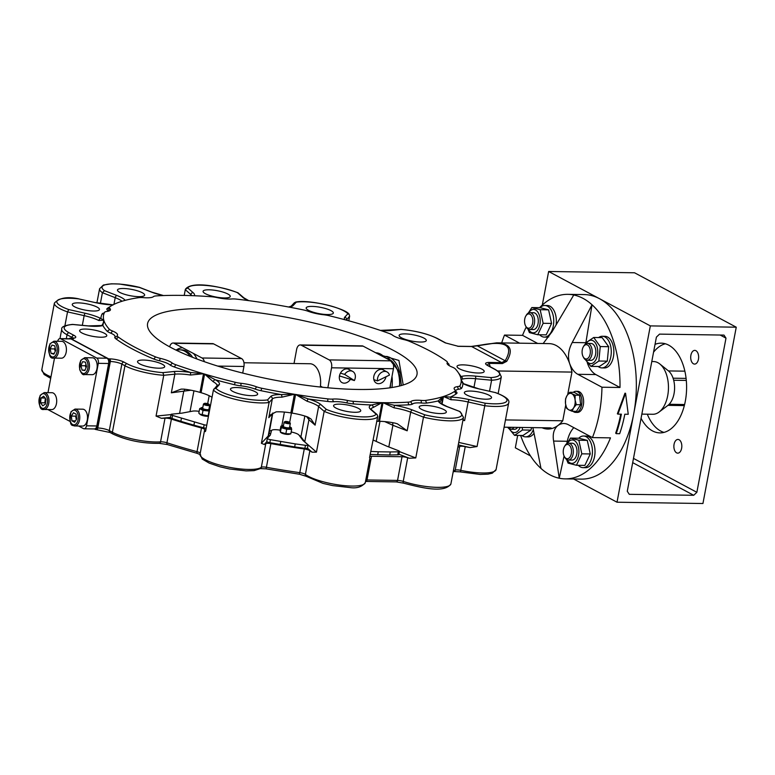 <?xml version="1.0" encoding="UTF-8"?>
<svg xmlns="http://www.w3.org/2000/svg" width="775" height="775" viewBox="0 0 775 775"><rect width="100%" height="100%" fill="white"/><g stroke="black" fill="none" stroke-linecap="round" stroke-linejoin="round"><path stroke-width="1.16" d="M641.855 414.112L652.773 414.276A26.36 15.287 -89.1 0 0 659.089 412.038L667.847 405.441A18.978 11.005 -89.1 0 0 667.963 405.354L684.344 405.606M668.476 370.925L684.858 371.167M686.088 378.403L673.087 378.2A18.978 11.005 -89.1 0 0 668.37 370.838L659.816 363.979A26.36 15.287 -89.1 0 0 653.567 361.557L651.785 361.528M684.606 404.521L669.145 404.288A18.978 11.005 -89.1 0 0 673.688 380.234A18.978 11.005 -89.1 0 0 673.087 378.2M673.688 380.234L686.301 380.428M667.963 405.354A18.978 11.005 -89.1 0 0 669.145 404.288M659.089 412.038A26.36 15.287 -89.1 0 0 668.457 388.139A26.36 15.287 -89.1 0 0 659.816 363.979M539.642 334.771A15.82 9.174 -89.1 0 0 541.444 336.253A15.82 9.174 -89.1 0 0 544.35 337.115A15.82 9.174 -89.1 0 0 553.757 321.441A15.82 9.174 -89.1 0 0 544.825 305.486A15.82 9.174 -89.1 0 0 540.059 307.694M544.825 305.486L547.402 305.524A15.82 9.174 90.9 0 1 556.072 324.861M548.748 336.873A15.82 9.174 90.9 0 1 546.927 337.154L544.35 337.115M525.673 326.043L526.177 326.953A8.438 4.892 -89.1 0 0 529.616 329.511A8.438 4.892 -89.1 0 0 534.634 321.15A8.438 4.892 -89.1 0 0 529.877 312.645A8.438 4.892 -89.1 0 0 528.298 313.071A8.438 4.892 -89.1 0 0 526.361 315.096L525.828 315.997A7.14 4.137 90.9 0 1 527.465 314.282A7.14 4.137 90.9 0 1 532.415 317.837A7.14 4.137 90.9 0 1 531.04 326.876A7.14 4.137 90.9 0 1 525.673 326.043A7.14 4.137 90.9 0 1 525.828 315.997M529.877 312.645L533.549 312.703A8.438 4.892 90.9 0 1 534.217 312.79A8.438 4.892 90.9 0 1 538.296 320.414A8.438 4.892 90.9 0 1 534.866 329.152A8.438 4.892 90.9 0 1 533.287 329.569L529.616 329.511M528.443 329.249A11.703 6.791 -89.1 0 0 538.073 329.511A11.703 6.791 -89.1 0 0 538.325 312.897A11.703 6.791 -89.1 0 0 528.695 312.877M528.298 313.071L531.815 307.568L540.165 309.709L543.149 323.301L537.763 334.742L529.403 332.601L527.891 328.939M537.763 334.742L546.191 334.877L551.577 323.427L548.603 309.845L540.243 307.694L531.815 307.568M540.165 309.709L548.603 309.845M543.149 323.301L551.577 323.427M568.598 458.374A7.14 4.137 90.9 0 1 564.355 456.562A7.14 4.137 90.9 0 1 564.5 446.526A7.14 4.137 90.9 0 1 570.942 447.853A7.14 4.137 90.9 0 1 568.598 458.374M564.355 456.562L564.859 457.483A8.438 4.892 -89.1 0 0 568.298 460.04L571.969 460.098A8.438 4.892 -89.1 0 0 573.548 459.672A8.438 4.892 -89.1 0 0 576.949 450.362A8.438 4.892 -89.1 0 0 572.231 443.222L568.559 443.174A8.438 4.892 -89.1 0 0 565.043 445.625L564.5 446.526M568.298 460.04A8.438 4.892 -89.1 0 0 569.877 459.623A8.438 4.892 -89.1 0 0 573.277 450.304A8.438 4.892 -89.1 0 0 568.559 443.174M566.98 443.591L570.487 438.088L578.847 440.239L581.822 453.83L576.445 465.271L568.085 463.121L566.573 459.468M570.487 438.088L578.925 438.224L587.285 440.365L578.847 440.239M576.445 465.271L584.873 465.397L590.259 453.956L587.285 440.365M581.822 453.83L590.259 453.956M567.126 459.778A11.703 6.791 -89.1 0 0 574.052 462.811A11.703 6.791 -89.1 0 0 578.799 453.385A11.703 6.791 -89.1 0 0 575.253 441.198A11.703 6.791 -89.1 0 0 567.377 443.397M284.968 421.59L284.241 422.055A3.168 0.736 10.7 0 0 284.115 422.21A3.168 0.736 10.7 0 0 287.816 423.644A3.168 0.736 10.7 0 0 290.334 423.382A3.168 0.736 10.7 0 0 290.276 423.198L289.763 422.491A2.519 0.591 -169.3 0 1 287.816 422.85A2.519 0.591 -169.3 0 1 284.968 421.59A2.519 0.591 -169.3 0 1 287.448 421.6A2.519 0.591 -169.3 0 1 289.763 422.491M290.334 423.382L289.55 427.5A3.168 0.736 -169.3 0 1 287.041 427.761A3.168 0.736 -169.3 0 1 283.34 426.327L284.115 422.21M283.476 425.572A4.592 1.075 10.7 0 0 282.429 425.707A4.592 1.075 10.7 0 0 282.701 426.86A4.592 1.075 10.7 0 0 288.562 428.255A4.592 1.075 10.7 0 0 290.625 427.257A4.592 1.075 10.7 0 0 289.695 426.744M291.255 427.819L291.671 429.34L286.702 429.263L281.325 427.664L280.908 426.153L282.429 425.707M280.908 426.153L280.056 430.638L280.472 432.159L285.859 433.748L290.819 433.826L289.298 434.271A4.592 1.075 -169.3 0 1 281.538 433.002A4.592 1.075 -169.3 0 1 281.102 432.731L280.327 432.13L281.325 427.664M286.702 429.263L285.859 433.748M291.671 429.34L290.819 433.826M291.177 431.975A8.961 2.093 -169.3 0 1 298.956 435.046L302.754 440.2A8.438 1.967 10.7 0 0 303.035 440.5L307.898 444.763A3.168 0.736 -169.3 0 1 308.072 445.073A3.168 0.736 -169.3 0 1 305.457 445.315L295.236 443.891L294.665 446.913L269.836 442.69A3.168 0.736 -169.3 0 1 266.9 441.634L264.246 444.482A31.639 7.382 -169.3 0 0 265.786 443.639L261.311 467.315A31.639 7.382 -169.3 0 1 226.649 466.753A31.639 7.382 -169.3 0 1 200.037 454.247L204.503 430.561A31.639 7.382 -169.3 0 1 204.765 429.922A5.27 1.23 10.7 0 0 204.813 429.805A5.27 1.23 10.7 0 0 201.5 427.994A203.002 47.391 -169.3 0 1 171.401 419.101A5.27 1.23 10.7 0 0 165.017 418.171A31.639 7.382 -169.3 0 1 161.374 418.297L170.5 417.386M295.236 443.891L270.407 439.667A3.168 0.736 -169.3 0 1 267.346 438.34A3.168 0.736 -169.3 0 1 267.394 438.243L270.223 435.221A8.438 1.967 10.7 0 0 270.359 434.978L271.483 430.629A8.961 2.093 -169.3 0 1 279.659 430.086L280.143 430.164M280.753 441.556L280.182 444.579M307.336 447.756L307.472 448.163A3.168 0.736 -169.3 0 1 304.885 448.338L294.665 446.913M304.73 441.992L308.934 419.74L315.105 425.146L310.969 418.965L307.607 416.94A23.725 5.541 -169.3 0 0 292.078 413.094A181.912 42.47 10.7 0 1 290.887 412.901L294.403 394.262A181.912 42.47 -169.3 0 1 261.669 388.236A10.55 2.461 -169.3 0 1 256.341 386.744A16.876 3.943 10.7 0 0 241.054 383.305A10.55 2.461 -169.3 0 1 235.28 382.298A181.912 42.47 -169.3 0 1 204.6 374.063A181.912 42.47 -169.3 0 1 203.525 373.744A181.912 42.47 -169.3 0 1 175.567 364.647A10.55 2.461 -169.3 0 1 172.069 362.913A16.876 3.943 10.7 0 0 160.309 358.36A10.55 2.461 -169.3 0 1 155.262 356.781A181.912 42.47 -169.3 0 1 118.062 336.873A10.55 2.461 -169.3 0 1 117.219 335.623A10.55 2.461 -169.3 0 1 117.335 335.362A16.876 3.943 10.7 0 0 117.519 334.955A16.876 3.943 10.7 0 0 112.239 330.906A10.55 2.461 -169.3 0 1 109.275 329.181A181.912 42.47 -169.3 0 1 103.869 320.424A181.912 42.47 -169.3 0 1 103.782 320.123A181.912 42.47 -169.3 0 1 103.54 315.251A181.912 42.47 -169.3 0 1 104.557 312.354A10.55 2.461 -169.3 0 1 106.795 311.472A16.876 3.943 10.7 0 0 110.457 309.787A16.876 3.943 10.7 0 0 109.75 308.305A10.55 2.461 -169.3 0 1 109.304 307.384A10.55 2.461 -169.3 0 1 109.653 306.9A181.912 42.47 -169.3 0 1 121.113 301.543A181.912 42.47 -169.3 0 1 121.636 301.368A181.912 42.47 -169.3 0 1 138.686 297.668A10.55 2.461 -169.3 0 1 143.278 297.639A16.876 3.943 10.7 0 0 153.479 296.622A10.55 2.461 -169.3 0 1 156.288 295.905A181.912 42.47 -169.3 0 1 181.553 295.382A181.912 42.47 -169.3 0 1 182.542 295.391A181.912 42.47 -169.3 0 1 211.284 296.738A10.55 2.461 -169.3 0 1 217.01 297.581A16.876 3.943 10.7 0 0 231.735 298.976A10.55 2.461 -169.3 0 1 236.685 299.14A181.912 42.47 -169.3 0 1 268.983 303.597A181.912 42.47 -169.3 0 1 270.175 303.79A181.912 42.47 -169.3 0 1 302.918 309.816A10.55 2.461 -169.3 0 1 308.237 311.298A16.876 3.943 10.7 0 0 323.533 314.737A10.55 2.461 -169.3 0 1 329.298 315.745A181.912 42.47 -169.3 0 1 359.978 323.979A181.912 42.47 -169.3 0 1 361.053 324.299A181.912 42.47 -169.3 0 1 389.011 333.405A10.55 2.461 -169.3 0 1 392.508 335.129A16.876 3.943 10.7 0 0 404.279 339.692A10.55 2.461 -169.3 0 1 409.316 341.271A181.912 42.47 -169.3 0 1 446.516 361.179A10.55 2.461 -169.3 0 1 447.359 362.429A10.55 2.461 -169.3 0 1 447.243 362.681A16.876 3.943 10.7 0 0 447.059 363.097A16.876 3.943 10.7 0 0 452.338 367.147A10.55 2.461 -169.3 0 1 455.303 368.871A181.912 42.47 -169.3 0 1 460.718 377.628A181.912 42.47 -169.3 0 1 460.796 377.929A181.912 42.47 -169.3 0 1 461.038 382.802A181.912 42.47 -169.3 0 1 460.021 385.688A10.55 2.461 -169.3 0 1 457.783 386.58A16.876 3.943 10.7 0 0 454.121 388.265A16.876 3.943 10.7 0 0 454.828 389.738A10.55 2.461 -169.3 0 1 455.283 390.668A10.55 2.461 -169.3 0 1 454.925 391.152A181.912 42.47 -169.3 0 1 443.465 396.509A181.912 42.47 -169.3 0 1 442.942 396.674A181.912 42.47 -169.3 0 1 425.892 400.384A10.55 2.461 -169.3 0 1 421.3 400.404A16.876 3.943 10.7 0 0 411.099 401.431A10.55 2.461 -169.3 0 1 408.289 402.147A181.912 42.47 -169.3 0 1 383.024 402.671A181.912 42.47 -169.3 0 1 382.036 402.651A181.912 42.47 -169.3 0 1 353.293 401.314A10.55 2.461 -169.3 0 1 347.568 400.472A16.876 3.943 10.7 0 0 332.843 399.077A10.55 2.461 -169.3 0 1 327.893 398.902A181.912 42.47 -169.3 0 1 295.604 394.456A181.912 42.47 -169.3 0 1 294.403 394.262L281.005 394.552A25.837 6.035 10.7 0 0 270.649 396.567L267.53 399.91A29.527 6.897 -169.3 0 1 238.564 397.498A29.527 6.897 -169.3 0 1 215.915 388.304L219.044 384.962A25.837 6.035 10.7 0 0 215.382 379.798L204.6 374.063L213.261 381.775A2.112 1.666 -61.2 0 1 215.382 379.798A184.024 42.954 10.7 0 0 234.36 384.7L235.28 382.298M307.472 448.163L312.054 452.183L316.452 452.154L304.749 441.905L300.942 436.732L304.846 416.03M312.054 452.183A31.639 7.382 -169.3 0 1 309.864 450.74A5.27 1.23 10.7 0 0 304.265 448.977A203.002 47.391 -169.3 0 1 270.882 443.6A5.27 1.23 10.7 0 0 265.786 443.639M373.288 440.103A8.961 2.093 -169.3 0 1 373.821 440.336L386.386 445.993A8.438 1.967 10.7 0 0 387.161 446.313L398.398 450.672A3.168 0.736 -169.3 0 1 399.474 451.457A3.168 0.736 -169.3 0 1 398.321 451.806L390.29 451.951L389.718 454.973L370.576 454.47M390.29 451.951L378.258 451.767L377.687 454.789M378.258 451.767L371.147 451.447M399.474 451.457L398.902 454.479A3.168 0.736 -169.3 0 1 397.749 454.828L389.718 454.973M398.951 454.237L409.268 458.238L415.778 457.938L399.445 451.602M409.268 458.238A31.639 7.382 -169.3 0 1 407.698 457.734A5.27 1.23 10.7 0 0 402.022 456.737L371.487 456.281A5.27 1.23 10.7 0 0 370.227 456.349M69.14 338.743A2.112 1.221 90.9 0 1 69.944 338.239A2.112 1.221 90.9 0 1 70.293 338.326L108.655 358.854A2.112 1.221 90.9 0 1 109.43 361.489L96.865 427.984A2.112 1.221 90.9 0 1 95.674 429.476A2.112 1.221 90.9 0 1 95.325 429.379L94.502 428.943M82.082 370.111L80.92 365.703L82.576 361.702L85.386 362.109L86.548 366.517L84.892 370.518L82.082 370.111L85.047 370.15M84.717 357.692L92.457 357.808A8.438 4.892 90.9 0 1 97.214 366.313A8.438 4.892 90.9 0 1 92.196 374.674L84.465 374.558A8.438 4.892 -89.1 0 0 89.483 366.197A8.438 4.892 -89.1 0 0 84.717 357.692L80.677 360.423L79.67 369.53C81.423 373.657 83.022 375.332 84.465 374.558M86.015 364.492L85.221 365.771L86.044 367.738M85.221 365.771L80.92 365.703M45.386 404.085L42.732 405.829L40.571 402.767L41.065 397.953L43.72 396.209L45.88 399.27L45.386 404.085M44.214 392.596L51.944 392.712A8.438 4.892 90.9 0 1 56.643 399.648A8.438 4.892 90.9 0 1 53.494 409.026A8.438 4.892 90.9 0 1 51.693 409.588L43.952 409.462A8.438 4.892 -89.1 0 0 45.754 408.909A8.438 4.892 -89.1 0 0 48.912 399.532A8.438 4.892 -89.1 0 0 44.214 392.596L40.174 395.327C38.634 405.577 39.903 410.295 43.952 409.462M40.571 402.767L44.863 402.826L45.454 403.407M44.989 398.011L41.065 397.953M45.357 398.021L44.863 402.826M55.713 350.407L53.892 354.185L51.111 353.41L50.152 348.857L51.973 345.078L54.754 345.853L55.713 350.407M53.921 341.213L61.651 341.329A8.438 4.892 90.9 0 1 65.991 346.173A8.438 4.892 90.9 0 1 65.265 355.095A8.438 4.892 90.9 0 1 61.399 358.195L53.669 358.079A8.438 4.892 -89.1 0 0 57.534 354.969A8.438 4.892 -89.1 0 0 58.261 346.057A8.438 4.892 -89.1 0 0 53.921 341.213L49.881 343.945C48.35 354.194 49.61 358.903 53.669 358.079M51.111 353.41L54.24 353.448M55.19 347.897L54.453 348.915L50.152 348.857M54.453 348.915L55.267 351.337M74.623 422.239L71.93 420.835L71.339 416.088L73.431 412.755L76.115 414.16L76.715 418.907L74.623 422.239M75.01 409.074L82.741 409.19A8.438 4.892 90.9 0 1 87.507 417.696A8.438 4.892 90.9 0 1 82.489 426.066L74.758 425.95A8.438 4.892 -89.1 0 0 79.777 417.58A8.438 4.892 -89.1 0 0 75.01 409.074L70.971 411.806C69.527 421.048 70.234 425.62 73.082 425.514L74.758 425.95A8.438 4.892 -89.1 0 1 73.392 425.582M75.475 420.883L71.93 420.835M71.339 416.088L75.63 416.156L76.308 419.556M76.279 415.448L75.63 416.156M78.575 426.008L83.419 428.594A4.214 2.441 -89.1 0 0 84.117 428.788L94.434 428.943A4.214 2.441 -89.1 0 0 96.817 425.969L108.626 363.494A4.214 2.441 -89.1 0 0 107.057 358.224L71.029 338.946A4.214 2.441 -89.1 0 0 70.331 338.762L60.024 338.597A4.214 2.441 -89.1 0 0 57.699 341.262M84.117 428.788A4.214 2.441 -89.1 0 0 86.509 425.814L98.309 363.339A4.214 2.441 -89.1 0 0 96.749 358.069L60.721 338.791A4.214 2.441 -89.1 0 0 60.024 338.597M54.512 358.089L47.982 392.654M47.769 409.52L70.118 421.484M204.309 403.446L203.583 403.92A3.168 0.736 10.7 0 0 203.457 404.075A3.168 0.736 10.7 0 0 205.549 405.189A3.168 0.736 10.7 0 0 209.676 405.248A3.168 0.736 10.7 0 0 209.618 405.054L209.105 404.356A2.519 0.591 -169.3 0 1 208.31 404.782A2.519 0.591 -169.3 0 1 205.879 404.463A2.519 0.591 -169.3 0 1 204.309 403.446A2.519 0.591 -169.3 0 1 206.789 403.465A2.519 0.591 -169.3 0 1 209.105 404.356M209.676 405.248L208.892 409.365A3.168 0.736 -169.3 0 1 204.774 409.307A3.168 0.736 -169.3 0 1 202.682 408.192L203.457 404.075M202.827 407.427A4.592 1.075 10.7 0 0 201.771 407.563A4.592 1.075 10.7 0 0 201.287 408.047A4.592 1.075 10.7 0 0 204.697 409.646A4.592 1.075 10.7 0 0 209.618 410.033M209.812 409.006A4.592 1.075 10.7 0 0 209.037 408.599M209.434 411.041L203.002 410.44L199.659 408.638L201.771 407.563M199.659 408.638L198.807 413.133L199.795 414.082L208.494 415.991M208.456 416.185A4.592 1.075 -169.3 0 1 204.242 415.942A4.592 1.075 -169.3 0 1 200.444 414.586L199.795 414.082M203.002 410.44L202.159 414.925M208.979 411.399L208.126 415.894M206.76 425.194A3.168 0.736 -169.3 0 1 204.154 424.768L172.554 415.429A3.168 0.736 -169.3 0 1 171.042 414.48A3.168 0.736 -169.3 0 1 171.798 414.16L181.553 413.182A8.438 1.967 10.7 0 0 182.203 413.094L192.636 411.137A8.961 2.093 -169.3 0 1 199.146 411.351M181.428 418.297L180.856 421.319L171.982 418.452A3.168 0.736 -169.3 0 1 170.471 417.502A3.168 0.736 -169.3 0 1 170.558 417.376M194.486 422.152L193.915 425.175L180.856 421.319M206.189 428.217A3.168 0.736 -169.3 0 1 203.583 427.79L193.915 425.175M205.947 429.466L204.484 431.036L205.704 430.764L205.356 431.588M340.448 373.143L344.613 374.393L354.359 380.554L339.45 375.923M344.613 374.393A7.382 5.774 -62.3 0 1 352.654 371.399A7.382 5.774 -62.3 0 1 354.359 380.554M377.502 380.912L389.467 375.071A7.382 5.774 -62.3 0 0 387.016 371.923A7.382 5.774 -62.3 0 0 380.283 373.366A7.382 5.774 -62.3 0 0 377.502 380.912L373.87 379.653M573.268 392.334A10.55 6.113 90.9 0 1 575.961 391.307A10.55 6.113 90.9 0 1 581.608 404.967A10.55 6.113 90.9 0 1 575.641 412.397A10.55 6.113 90.9 0 1 572.977 411.293M579.923 398.728A7.711 4.476 90.9 0 1 580.272 401.615M575.961 391.307L577.675 391.336A10.55 6.113 90.9 0 1 583.333 404.986A10.55 6.113 90.9 0 1 577.356 412.426L575.641 412.397M171.023 414.586L156.056 416.088L161.374 418.297M156.056 416.088L163.767 375.284L174.859 374.17L171.333 392.809L190.979 390.213M158.73 368.193A13.824 3.226 -169.3 0 1 144.479 365.8A13.824 3.226 -169.3 0 1 137.533 361.557A13.824 3.226 -169.3 0 1 151.716 360.956A13.824 3.226 -169.3 0 1 164.697 366.691A13.824 3.226 -169.3 0 1 158.73 368.193M478.223 373.017A13.824 3.226 -169.3 0 1 463.973 370.624A13.824 3.226 -169.3 0 1 457.027 366.372A13.824 3.226 -169.3 0 1 471.21 365.771A13.824 3.226 -169.3 0 1 484.191 371.506A13.824 3.226 -169.3 0 1 478.223 373.017M100.818 337.212A13.824 3.226 -169.3 0 1 86.567 334.819A13.824 3.226 -169.3 0 1 79.631 330.576A13.824 3.226 -169.3 0 1 93.804 329.966A13.824 3.226 -169.3 0 1 106.785 335.701A13.824 3.226 -169.3 0 1 100.818 337.212M420.321 342.037A13.824 3.226 -169.3 0 1 406.071 339.634A13.824 3.226 -169.3 0 1 399.125 335.391A13.824 3.226 -169.3 0 1 413.308 334.79A13.824 3.226 -169.3 0 1 426.289 340.525A13.824 3.226 -169.3 0 1 420.321 342.037M408.386 359.978A137.088 32.008 10.7 0 0 206.741 308.605A137.088 32.008 10.7 0 0 147.579 323.572A137.088 32.008 10.7 0 0 276.346 380.477A137.088 32.008 10.7 0 0 416.998 374.48A137.088 32.008 10.7 0 0 408.386 359.978M403.213 384.981L398.922 360.443L382.889 355.715M138.667 296.651A13.824 3.226 -169.3 0 1 124.417 294.258A13.824 3.226 -169.3 0 1 117.471 290.015A13.824 3.226 -169.3 0 1 131.653 289.404A13.824 3.226 -169.3 0 1 144.634 295.149A13.824 3.226 -169.3 0 1 138.667 296.651M93.475 311.027A13.824 3.226 -169.3 0 1 79.224 308.634A13.824 3.226 -169.3 0 1 72.278 304.381A13.824 3.226 -169.3 0 1 86.461 303.781A13.824 3.226 -169.3 0 1 99.442 309.516A13.824 3.226 -169.3 0 1 93.475 311.027M251.681 395.676A13.824 3.226 -169.3 0 1 237.431 393.283A13.824 3.226 -169.3 0 1 230.485 389.031A13.824 3.226 -169.3 0 1 244.667 388.43A13.824 3.226 -169.3 0 1 257.649 394.165A13.824 3.226 -169.3 0 1 251.681 395.676M354.776 412.29A13.824 3.226 -169.3 0 1 340.525 409.888A13.824 3.226 -169.3 0 1 333.579 405.645A13.824 3.226 -169.3 0 1 347.762 405.044A13.824 3.226 -169.3 0 1 360.743 410.779A13.824 3.226 -169.3 0 1 354.776 412.29M440.384 413.579A13.824 3.226 -169.3 0 1 426.134 411.186A13.824 3.226 -169.3 0 1 419.188 406.933A13.824 3.226 -169.3 0 1 433.37 406.332A13.824 3.226 -169.3 0 1 446.352 412.067A13.824 3.226 -169.3 0 1 440.384 413.579M485.567 399.202A13.824 3.226 -169.3 0 1 471.316 396.81A13.824 3.226 -169.3 0 1 464.37 392.567A13.824 3.226 -169.3 0 1 478.553 391.956A13.824 3.226 -169.3 0 1 491.534 397.691A13.824 3.226 -169.3 0 1 485.567 399.202M327.37 314.553A13.824 3.226 -169.3 0 1 313.119 312.16A13.824 3.226 -169.3 0 1 306.173 307.917A13.824 3.226 -169.3 0 1 320.356 307.307A13.824 3.226 -169.3 0 1 333.337 313.042A13.824 3.226 -169.3 0 1 327.37 314.553M224.275 297.949A13.824 3.226 -169.3 0 1 210.025 295.546A13.824 3.226 -169.3 0 1 203.079 291.303A13.824 3.226 -169.3 0 1 217.262 290.702A13.824 3.226 -169.3 0 1 230.243 296.438A13.824 3.226 -169.3 0 1 224.275 297.949M399.842 372.659A27.416 15.897 -89.1 0 0 385.64 356.452L387.219 356.481L399.842 372.659L401.353 385.524M385.64 356.452A27.416 15.897 -89.1 0 0 383.858 356.597M376.844 421.29A23.725 5.541 -169.3 0 1 378.51 421.29A181.912 42.47 10.7 0 0 379.508 421.309A23.725 5.541 -169.3 0 1 395.182 423.16L397.42 423.828L407.175 430.803L410.692 412.164L423.489 417.124L415.778 457.938M171.333 392.809L181.127 389.118L183.937 389.127A23.725 5.541 -169.3 0 1 200.008 392.392A181.912 42.47 10.7 0 0 201.083 392.702A23.725 5.541 -169.3 0 1 212.021 397.313M504.099 427.19L550.027 427.877C552.372 428.246 551.732 428.633 548.109 429.04A6.326 4.408 114.2 0 0 547.809 427.848M542.035 427.761A42.712 24.761 -89.1 0 0 548.109 429.04A42.712 24.761 -89.1 0 0 557.777 425.62A42.712 24.761 -89.1 0 0 558.678 424.923A42.712 24.761 -89.1 0 0 562.747 420.786L505.465 419.924M551.122 428.013L550.027 427.877M184.208 295.43L185.293 289.676L190.824 294.519L190.621 295.604M462.937 420.253L464.632 420.631L463.062 419.566M464.632 420.631L468.148 401.993L484.782 405.732L477.071 446.545L458.742 442.418M100.362 303.548L102.416 292.698L115.213 297.658L113.935 304.391M392.692 422.685L392.906 425.281L407.175 430.803M388.808 446.952L392.906 425.281L384.729 421.6M369.568 457.637L377.764 416.437L377.125 414.606L370.973 409.278M473.922 387.568L475.598 378.704L491.612 380.225L489.529 391.21M64.887 325.868L67.532 311.899L84.155 315.638L82.324 325.326M179.587 413.385L183.704 391.569L184.983 389.253M219.044 384.962A2.112 2.025 43 0 0 217.116 385.533L213.416 389.961L205.704 430.764M308.673 417.396L308.934 419.74L306.619 416.601M290.887 412.901A23.725 5.541 -169.3 0 0 276.142 411.864L270.775 414.644L268.789 417.677L272.364 413.84L268.179 436.015L261.388 443.29L269.099 402.477L267.53 399.91M327.893 398.902A2.112 0.61 -83.5 0 0 328.048 401.498A12.652 2.955 10.7 0 0 333.986 401.702A14.764 3.449 -169.3 0 1 346.871 402.923A12.652 2.955 10.7 0 0 353.739 403.94A184.024 42.954 10.7 0 0 371.622 404.967A2.112 1.899 71.2 0 1 373.124 407.534L382.036 402.651L371.622 404.967A25.837 6.035 10.7 0 0 370.653 409.384L376.04 414.102A29.527 6.897 -169.3 0 1 356.645 416.524A29.527 6.897 -169.3 0 1 326.362 409.394L324.163 411.351L316.452 452.154M261.388 443.29L264.246 444.482M268.334 437.245L272.839 412.959M289.172 307.113A25.837 6.035 10.7 0 0 293.163 305.515L296.292 302.163A29.527 6.897 -169.3 0 1 325.258 304.585A29.527 6.897 -169.3 0 1 347.897 313.768L349.196 314.495L349.641 316.152L348.769 320.792M213.919 388.963L215.915 388.304M213.416 389.961A31.639 7.382 10.7 0 0 237.789 399.939A31.639 7.382 10.7 0 0 269.099 402.477L272.306 399.038A23.725 5.541 -169.3 0 1 281.819 397.188A2.112 1.25 -89.5 0 0 281.005 394.552A184.024 42.954 10.7 0 1 261.049 390.707L261.669 388.236M281.819 397.188L294.403 394.262M104.267 312.964A12.652 2.955 10.7 0 0 102.116 313.952A184.024 42.954 10.7 0 0 100.915 318.554A2.112 1.627 117.6 0 0 98.842 320.55L103.782 320.123L100.915 318.554A25.837 6.035 10.7 0 0 84.93 313.197L84.155 315.638A23.725 5.541 -169.3 0 1 98.842 320.55M84.93 313.197L68.752 309.564L67.532 311.899A31.639 7.382 10.7 0 1 54.395 303.093C59.239 297.852 67.338 296.428 78.682 298.821L78.643 298.879M68.752 309.564A29.527 6.897 -169.3 0 1 57.35 300.535A29.527 6.897 -169.3 0 1 78.711 298.888L94.899 302.521A25.837 6.035 10.7 0 0 112.84 304.953M125.182 300.351A25.837 6.035 10.7 0 0 116.948 295.507L104.499 290.683L102.416 292.698A31.639 7.382 10.7 0 1 99.587 288.717L103.395 285.035L111.474 283.805L119.582 284.028L139.432 287.428M104.499 290.683A29.527 6.897 -169.3 0 1 109.11 284.076A29.527 6.897 -169.3 0 1 138.928 287.234L139.161 287.234M194.322 295.74A25.837 6.035 10.7 0 0 193.169 292.698L187.782 287.971L185.409 289.288C191.783 280.424 221.66 286.692 238.012 292.805L243.854 297.832A2.112 1.908 -48.8 0 0 242.846 297.406A25.837 6.035 10.7 0 0 248.339 300.584M187.782 287.971A29.527 6.897 -169.3 0 1 207.167 285.558A29.527 6.897 -169.3 0 1 237.46 292.688L238.012 292.805M296.292 302.163L294.442 302.667L291.206 306.125L288.639 307.007M495.457 392.654L495.293 392.508C505.639 396.442 510.095 399.948 508.662 403.019A31.639 7.382 10.7 0 1 484.782 405.732L485.111 403.194L468.923 399.561L468.148 401.993A23.725 5.541 -169.3 0 0 450.982 399.745A2.112 1.192 91.2 0 0 450.236 397.11L443.465 396.509L450.982 399.745M461.193 380.389L462.898 383.528A25.837 6.035 10.7 0 0 478.882 388.876L495.07 392.518A29.527 6.897 -169.3 0 1 506.472 401.537A29.527 6.897 -169.3 0 1 485.111 403.194M454.925 391.152A2.112 2.005 -125.3 0 0 456.543 393.652A12.652 2.955 10.7 0 0 456.436 391.966A14.764 3.449 -169.3 0 1 459.023 389.195A12.652 2.955 10.7 0 0 461.697 388.13A184.024 42.954 10.7 0 0 462.898 383.528A2.112 1.627 -62.4 0 1 463.498 383.673L461.009 379.556M439.861 402.341L442.942 396.674L438.204 400.937A2.112 2.034 -19 0 1 439.812 402.264L439.812 402.264C438.602 402.157 441.082 403.61 447.252 406.623A2.112 1.269 -68.8 0 1 447.562 406.846M408.289 402.147A2.112 1.511 -93.5 0 0 409.374 404.773A12.652 2.955 10.7 0 0 412.736 403.92A14.764 3.449 -169.3 0 1 421.668 403.019A12.652 2.955 10.7 0 0 427.18 403A184.024 42.954 10.7 0 0 438.204 400.937A25.837 6.035 10.7 0 0 446.865 406.575L460.079 411.632L463.469 417.396L450.905 483.891A31.639 7.382 -169.3 0 1 403.223 481.411A5.27 1.23 10.7 0 0 397.546 480.423L367.011 479.957A5.27 1.23 10.7 0 0 365.79 480.016M459.323 411.399A29.527 6.897 -169.3 0 1 454.712 418.006A29.527 6.897 -169.3 0 1 424.884 414.838L423.489 417.124A31.639 7.382 10.7 0 0 463.469 417.396M409.374 404.773A184.024 42.954 10.7 0 1 394.417 405.315L394.146 407.853A23.725 5.541 -169.3 0 1 410.692 412.164A2.112 1.269 111.2 0 1 412.436 410.014A25.837 6.035 10.7 0 0 394.417 405.315L383.024 402.671L394.146 407.853M376.04 414.102L377.125 414.606M326.362 409.394L320.976 404.676A25.837 6.035 10.7 0 0 308.46 398.98A2.112 0.843 106.7 0 0 307.132 401.276A23.725 5.541 -169.3 0 1 318.632 406.507L324.163 411.351A31.639 7.382 10.7 0 0 356.946 419.139A31.639 7.382 10.7 0 0 377.764 416.437M328.048 401.498A184.024 42.954 10.7 0 1 308.46 398.98L295.604 394.456L307.132 401.276M173.668 371.545A2.112 1.608 -95.7 0 1 174.859 374.17A23.725 5.541 -169.3 0 1 190.437 375.022L190.631 372.484A25.837 6.035 10.7 0 0 173.668 371.545L162.876 372.63L163.767 375.284A31.639 7.382 10.7 0 1 124.959 365.752L112.394 432.247L109.294 430.59A8.438 1.967 10.7 0 0 97.776 428.003L96.865 427.984M70.293 338.326L71.203 338.346A10.55 2.461 10.7 0 0 73.983 335.362L69.149 332.775A29.527 6.897 -169.3 0 1 72.937 324.502L72.55 324.405C64.732 325.277 61.128 326.895 61.738 329.278A31.639 7.382 10.7 0 0 67.047 334.761L66.311 338.694M72.937 324.502L88.515 325.984A25.837 6.035 10.7 0 0 102.872 325.519A2.112 1.87 -106.5 0 0 101.893 325.519L88.331 325.897A2.112 0.756 -84.6 0 0 88.137 325.946M109.275 329.181A2.112 1.957 -42.4 0 1 106.892 330.964A184.024 42.954 10.7 0 1 102.872 325.519L103.869 320.424L103.676 322.342L101.893 325.519M190.437 375.022L203.525 373.744L190.631 372.484A184.024 42.954 10.7 0 1 173.949 366.846A2.112 1.153 109.7 0 0 175.567 364.647M380.351 330.392L400.946 329.452A29.527 6.897 -169.3 0 1 436.761 338.317L445.238 342.85L458.422 346.338L471.626 346.532L477.284 345.834L505.164 360.762L501.716 362.632L488.502 362.429A2.112 1.221 90.9 0 1 489.18 363.368L502.394 363.572L506.724 361.324C513.689 349.622 510.367 343.451 496.756 342.841L477.284 345.834C505.174 339.896 514.464 344.865 505.164 360.762A2.112 1.56 34.6 0 1 506.724 361.324M445.238 342.85A2.112 1.647 -61.9 0 1 445.848 343.005A2.112 1.647 -61.9 0 1 445.848 343.015A2.112 1.647 -61.9 0 1 445.935 343.054M488.502 362.429C484.801 362.816 484.617 363.901 487.94 365.703L494.663 369.307A2.112 1.647 -61.9 0 1 495.283 369.462L499.11 372.01L501.318 376.834A31.639 7.382 10.7 0 1 491.612 380.225L490.875 377.58L475.298 376.098A2.112 0.756 95.4 0 1 475.598 378.704A23.725 5.541 -169.3 0 0 462.413 379.13A2.112 1.87 73.5 0 0 460.951 376.553L460.718 377.628M487.243 364.977L489.18 363.368A42.712 24.761 -89.1 0 1 490.188 366.74M487.94 365.703A2.112 1.647 -61.9 0 1 488.55 365.858L495.283 369.462M461.067 379.178L462.413 379.13M497.773 370.973L571.95 372.087A42.712 24.761 -89.1 0 0 570.051 364.754A42.712 24.761 -89.1 0 0 569.557 363.32A42.712 24.761 -89.1 0 0 549.107 343.625L496.756 342.841M571.95 372.087L567.688 394.649M565.731 404.996L562.747 420.786M458.267 444.927L470.096 447.582A31.639 7.382 -169.3 0 1 465.242 446.652A5.27 1.23 10.7 0 0 459.691 446.448A203.002 47.391 -169.3 0 1 457.831 447.233M470.096 447.582L477.071 446.545M628.244 414.276L625.57 393.283L617.937 414.121L621.376 414.179A93.329 54.105 90.9 0 1 616.212 433.661L619.651 433.719A93.329 54.105 -89.1 0 0 624.805 414.228L628.244 414.276M617.937 414.121L617.355 413.811L624.96 393.206L625.57 393.283M616.212 433.661L615.689 433.138A92.273 53.494 -89.1 0 0 620.736 414.17M558.678 424.923L558.697 425.01A26.36 15.287 90.9 0 1 563.929 423.508A26.36 15.287 90.9 0 1 568.288 424.681L592.429 437.594A92.273 53.494 -89.1 0 0 599.308 413.54A92.273 53.494 -89.1 0 0 601.952 387.219L577.811 374.296A26.36 15.287 90.9 0 1 570.09 364.715L570.051 364.754M558.697 425.01L558.736 425.01A21.4 14.144 45.3 0 0 557.777 425.62C553.863 428.982 552.468 434.126 553.602 441.072L559.25 478.223A92.273 53.494 90.9 0 1 540.989 468.449L532.909 427.626M519.657 343.189L504.496 335.071A92.273 53.494 -89.1 0 0 501.696 342.918M573.829 427.645A26.36 15.287 -89.1 0 0 567.271 441.275L566.728 443.746M564.074 456L559.25 478.223A92.273 53.494 90.9 0 0 565.111 478.873A92.273 53.494 90.9 0 0 610.477 437.865L592.429 437.594M570.129 364.715L570.09 364.715A21.4 18.61 131.2 0 1 569.557 363.32C567.562 356.5 568.453 349.564 572.221 342.511L585.881 342.715L592.023 304.759L572.221 342.511M539.584 307.685A92.273 53.494 90.9 0 1 567.901 294.345A92.273 53.494 90.9 0 1 573.762 294.994L552.071 331.729L543.149 343.538M573.762 294.994A92.273 53.494 90.9 0 1 592.023 304.759A92.273 53.494 90.9 0 1 619.99 387.49L601.952 387.219M565.111 478.873L581.434 479.115A92.273 53.494 -89.1 0 0 633.679 414.063A92.273 53.494 -89.1 0 0 599.492 298.685A92.273 53.494 -89.1 0 0 584.224 294.587L567.901 294.345M540.989 468.449A92.273 53.494 90.9 0 1 520.626 435.443M504.496 335.071L522.534 335.343A92.273 53.494 90.9 0 1 526.235 327.06M522.534 335.343L537.705 343.461M583.507 436.015L586.084 436.054A15.82 9.174 90.9 0 1 588.99 436.916A15.82 9.174 90.9 0 1 594.861 454.557A15.82 9.174 90.9 0 1 585.609 467.683L583.033 467.645A15.82 9.174 -89.1 0 0 592.284 454.518A15.82 9.174 -89.1 0 0 586.413 436.877A15.82 9.174 -89.1 0 0 583.507 436.015A15.82 9.174 -89.1 0 0 578.731 438.214M587.217 362.477A26.36 15.287 -89.1 0 0 595.849 374.577L619.99 387.49M602.349 336.272L604.936 336.311A15.82 9.174 90.9 0 1 613.858 352.267A15.82 9.174 90.9 0 1 604.452 367.941L601.875 367.902A15.82 9.174 -89.1 0 0 611.281 352.228A15.82 9.174 -89.1 0 0 602.349 336.272A15.82 9.174 -89.1 0 0 598.629 337.561M534.014 433.312A15.82 9.174 90.9 0 1 528.075 436.906L525.498 436.868A15.82 9.174 -89.1 0 0 533.336 429.689M575.089 399.9L576.28 404.657L573.568 407.96A8.438 4.892 -89.1 0 0 575.089 399.9A8.438 4.892 -89.1 0 0 571.824 393.71L575.127 395.153L575.089 399.9M572.076 411.273L568.782 409.83A8.438 4.892 -89.1 0 0 573.568 407.96L572.076 411.273L576.445 411.341L580.649 404.715L576.28 404.657M566.709 408.406L565.518 403.649A8.438 4.892 -89.1 0 0 568.782 409.83L566.709 408.406M567.038 395.589L569.751 392.286L571.824 393.71A8.438 4.892 -89.1 0 0 567.038 395.589A8.438 4.892 -89.1 0 0 565.518 403.649L565.547 398.912L567.038 395.589M575.127 395.153L579.497 395.221L574.12 392.353L569.751 392.286M579.497 395.221L580.649 404.715M578.324 465.3A15.82 9.174 -89.1 0 0 583.033 467.645M617.016 502.219L702.935 503.517L736.25 327.195L634.551 272.781L548.642 271.483L650.332 325.897L617.016 502.219L573.607 478.998M647.299 414.189A44.873 26.011 -89.1 0 0 660.639 431.016A44.873 26.011 -89.1 0 0 663.991 432.402M665.328 343.78A44.873 26.011 -89.1 0 0 653.558 352.17M530.507 455.933L515.327 447.805L517.671 435.405M542.297 305.059L548.642 271.483M736.25 327.195L650.332 325.897M632.681 462.636L693.712 495.293L629.281 494.324L627.275 491.263L656.406 337.106L659.554 334.122L723.986 335.091L725.991 338.152L696.861 492.309L633.485 458.403M693.712 495.293L696.861 492.309M676.614 452.842A6.859 3.972 90.9 0 1 673.93 445.247A6.859 3.972 90.9 0 1 677.951 439.444A6.859 3.972 90.9 0 1 681.826 446.352A6.859 3.972 90.9 0 1 677.747 453.152A6.859 3.972 90.9 0 1 676.614 452.842M693.441 363.785A6.859 3.972 90.9 0 1 690.757 356.19A6.859 3.972 90.9 0 1 694.778 350.387A6.859 3.972 90.9 0 1 698.653 357.294A6.859 3.972 90.9 0 1 694.574 364.095A6.859 3.972 90.9 0 1 693.441 363.785M655.03 344.362A44.873 26.011 90.9 0 1 661.259 343.16A44.873 26.011 90.9 0 1 686.592 388.42A44.873 26.011 90.9 0 1 659.903 432.896A44.873 26.011 90.9 0 1 652.482 430.9A44.873 26.011 90.9 0 1 641.061 418.277M720.169 335.032L725.991 338.152M598.862 361.024L590.928 366.391L599.356 366.517L607.29 361.15L608.685 346.696L602.136 337.609L593.708 337.483L600.247 346.57L598.862 361.024L607.29 361.15M590.928 366.391L585.416 359.716M600.247 346.57L608.685 346.696M585.357 344.158L585.774 342.85L593.708 337.483M585.977 360.026A11.703 6.791 -89.1 0 0 596.924 357.285A11.703 6.791 -89.1 0 0 592.061 340.341A11.703 6.791 -89.1 0 0 586.22 343.654M587.402 343.422L591.073 343.48A8.438 4.892 90.9 0 1 595.617 349.283A8.438 4.892 90.9 0 1 595.772 353.158A8.438 4.892 90.9 0 1 590.821 360.356L587.15 360.298A8.438 4.892 -89.1 0 0 591.945 349.225A8.438 4.892 -89.1 0 0 587.402 343.422A8.438 4.892 -89.1 0 0 583.885 345.882L583.352 346.783A7.14 4.137 90.9 0 1 590.182 349.612A7.14 4.137 90.9 0 1 588.303 357.953A7.14 4.137 90.9 0 1 583.197 356.82A7.14 4.137 90.9 0 1 583.352 346.783M583.197 356.82L583.711 357.74A8.438 4.892 -89.1 0 0 587.15 360.298M598.193 366.498A15.82 9.174 -89.1 0 0 601.875 367.902M522.214 427.461L522.486 429.989L514.552 435.356L509.039 428.682M514.552 435.356L522.98 435.482L530.914 430.115L531.669 427.606M522.486 429.989L530.914 430.115M509.601 428.992A11.703 6.791 -89.1 0 0 513.457 432.46A11.703 6.791 -89.1 0 0 520.132 427.432M517.613 427.393A8.438 4.892 90.9 0 1 514.445 429.311L510.773 429.263A8.438 4.892 -89.1 0 0 513.941 427.335M511.51 427.296A7.14 4.137 90.9 0 1 507.983 427.248M507.664 427.238A8.438 4.892 -89.1 0 0 510.773 429.263M521.817 435.463A15.82 9.174 -89.1 0 0 525.498 436.868M386.425 358.399A25.575 14.822 90.9 0 1 395.618 366.062A25.575 14.822 90.9 0 1 399.551 385.998M399.629 385.979A25.255 14.638 -89.1 0 0 395.744 366.284A25.255 14.638 -89.1 0 0 395.676 366.168M176.458 350.319A29.527 17.118 90.9 0 1 179.742 349.825A29.527 17.118 90.9 0 1 190.311 356.413M391.976 387.51A29.527 17.118 -89.1 0 0 392.005 376.35M384.72 357.507A29.527 17.118 -89.1 0 0 376.272 352.809M220.517 366.933A7.488 5.851 -62.3 0 1 222.745 367.476A7.488 5.851 -62.3 0 1 223.171 367.728M350.368 379.363A7.488 5.851 -62.3 0 1 344.216 383.17A7.488 5.851 -62.3 0 1 342.066 382.627A7.488 5.851 -62.3 0 1 340.37 373.279A7.488 5.851 -62.3 0 1 349.031 369.375A7.488 5.851 -62.3 0 1 349.854 369.927M339.314 377.086L339.867 376.127M385.979 376.776A7.488 5.851 -62.3 0 1 378.578 383.683A7.488 5.851 -62.3 0 1 376.427 383.15A7.488 5.851 -62.3 0 1 374.732 373.792A7.488 5.851 -62.3 0 1 383.402 369.898A7.488 5.851 -62.3 0 1 384.216 370.44M309.332 363.746A19.007 11.024 90.9 0 1 309.913 363.727A19.007 11.024 90.9 0 1 320.433 386.076L320.298 387.025M174.113 343.296L213.629 343.887A6.326 3.672 -89.1 0 0 212.602 343.616L173.077 343.025A6.326 3.672 90.9 0 1 174.113 343.296L182.629 347.772A31.639 18.338 -89.1 0 0 176.07 350.126M213.629 343.887L241.568 358.583L202.042 357.992A6.326 3.672 90.9 0 1 204.348 361.683M242.711 373.075L243.931 366.478A6.326 3.672 -89.1 0 0 241.568 358.583M327.854 387.771L331.564 367.796L393.429 368.735A6.326 3.672 -89.1 0 0 391.055 360.84L363.117 346.144A6.326 3.672 -89.1 0 0 362.09 345.873L300.235 344.943A6.326 3.672 90.9 0 1 301.262 345.214L363.117 346.144M391.055 360.84L329.201 359.91A6.326 3.672 90.9 0 1 331.564 367.796M329.201 359.91L301.262 345.214M294.025 363.514L296.641 349.428A6.326 3.672 90.9 0 1 300.235 344.943M196.957 358.999A31.639 18.338 -89.1 0 0 193.527 353.507L182.629 347.772M169.648 346.822A6.326 3.672 90.9 0 1 173.077 343.025M193.527 353.507L202.042 357.992M389.873 387.82L393.429 368.735M270.407 439.667L269.836 442.69M305.457 445.315L304.885 448.338M300.69 437.4A2.112 1.986 143.6 0 0 300.942 436.732A12.652 2.955 10.7 0 0 299.218 435.405M270.62 433.942A2.112 2.054 14.5 0 1 269.312 431.636A12.652 2.955 10.7 0 1 271.541 430.493M398.321 451.806L397.749 454.828M79.825 369.249A7.382 4.282 90.9 0 1 84.165 358.757A7.382 4.282 90.9 0 1 87.207 370.324A7.382 4.282 90.9 0 1 79.825 369.249M44.688 407.912A7.382 4.282 90.9 0 1 39.012 399.861A7.382 4.282 90.9 0 1 45.977 395.279A7.382 4.282 90.9 0 1 44.688 407.912M56.207 354.291A7.382 4.282 90.9 0 1 48.912 352.257A7.382 4.282 90.9 0 1 53.688 342.347A7.382 4.282 90.9 0 1 56.207 354.291M72.714 424.564A7.382 4.282 90.9 0 1 71.145 412.116A7.382 4.282 90.9 0 1 78.207 415.817A7.382 4.282 90.9 0 1 72.714 424.564M98.309 363.339L108.626 363.494M86.509 425.814L96.817 425.969M96.749 358.069L107.057 358.224M60.721 338.791L71.029 338.946M172.554 415.429L171.982 418.452M204.154 424.768L203.583 427.79M281.79 425.892L284.406 412.077M165.017 418.171L160.551 441.847A31.639 7.382 -169.3 0 1 112.394 432.247A2.112 1.647 -61.9 0 0 113.111 434.136L110.021 432.479A2.112 1.647 -61.9 0 1 109.294 430.59L121.869 364.095A2.112 1.647 -61.9 0 1 123.961 362.099A10.55 2.461 10.7 0 0 109.566 358.864L108.655 358.854M69.149 332.775A2.112 1.647 118.1 0 0 67.047 334.761L71.891 337.348L71.717 338.249M71.203 338.346A2.112 1.221 -89.1 0 0 70.854 338.249A2.112 1.221 -89.1 0 0 70.506 338.336M162.876 372.63A29.527 6.897 -169.3 0 1 127.061 363.756L123.961 362.099M106.892 330.964A12.652 2.955 10.7 0 0 110.447 333.037A14.764 3.449 -169.3 0 1 114.903 336.941A12.652 2.955 10.7 0 0 115.775 338.752A184.024 42.954 10.7 0 0 153.411 358.883A12.652 2.955 10.7 0 0 159.456 360.772A14.764 3.449 -169.3 0 1 169.754 364.763A12.652 2.955 10.7 0 0 173.949 366.846M441.585 403.862L442.942 396.674M443.465 396.509L442.021 404.143M378.51 421.29L382.036 402.651M383.024 402.671L379.508 421.309M295.604 394.456L292.078 413.094M200.008 392.392L203.525 373.744M204.6 374.063L201.083 392.702M376.185 441.392L379.973 421.319M190.011 411.632L193.944 390.823M207.681 403.678L209.182 395.705M315.105 425.146L318.632 406.507A2.112 1.908 131.2 0 1 320.976 404.676M289.676 422.404L291.448 412.998M270.649 396.567A2.112 2.025 -137 0 1 272.306 399.038L268.789 417.677M346.328 320.133L349.641 316.152M213.261 381.775A23.725 5.541 -169.3 0 1 217.048 385.611M78.711 298.888L94.899 302.521M109.304 307.384L108.868 308.13A2.112 2.005 54.7 0 1 107.27 308.431A12.652 2.955 10.7 0 0 107.386 310.116A14.764 3.449 -169.3 0 1 108.025 311.269M109.566 306.968A184.024 42.954 10.7 0 0 107.27 308.431M104.363 312.916L104.141 313.245A2.112 2.044 27.7 0 1 102.116 313.952M116.948 295.507A2.112 1.269 111.2 0 0 115.213 297.658A23.725 5.541 -169.3 0 1 121.966 301.272M138.928 287.234L151.387 292.068A2.112 1.269 -68.8 0 1 151.764 292.117A2.112 1.269 -68.8 0 1 152.074 292.33M151.387 292.068A25.837 6.035 10.7 0 0 163.234 295.566M193.169 292.698A2.112 1.908 131.2 0 0 190.824 294.519A23.725 5.541 -169.3 0 1 191.812 295.643M237.46 292.688L242.846 297.406M293.163 305.515A2.112 2.025 -137 0 0 291.245 306.086M347.897 313.768L344.778 317.12A2.112 2.025 43 0 1 346.435 319.591A23.725 5.541 -169.3 0 0 346.115 320.075M344.778 317.12A25.837 6.035 10.7 0 0 345.04 319.784M463.498 383.673L479.028 388.914M478.882 388.876L495.07 392.518M468.923 399.561A25.837 6.035 10.7 0 0 450.236 397.11A184.024 42.954 10.7 0 0 456.543 393.652M460.021 385.688A2.112 2.044 -152.3 0 0 461.697 388.13M446.865 406.575A2.112 1.269 -68.8 0 1 447.252 406.623L459.808 411.486M424.884 414.838L412.436 410.014M425.892 400.384A2.112 1.695 -98.3 0 0 427.18 403M370.653 409.384A2.112 1.908 -48.8 0 1 371.661 409.81M371.012 409.113A23.725 5.541 -169.3 0 1 373.124 407.534M353.293 401.314A2.112 0.891 -85.8 0 0 353.739 403.94M50.966 376.873A31.639 7.382 -169.3 0 1 41.831 369.597L44.078 374.451L50.685 378.326M96.236 429.398A2.112 1.221 -89.1 0 0 96.584 429.486A2.112 1.221 -89.1 0 0 97.776 428.003L110.341 361.499A2.112 1.221 -89.1 0 0 109.566 358.864M109.43 361.489L110.341 361.499A8.438 1.967 -169.3 0 1 121.869 364.095L124.959 365.752A2.112 1.647 -61.9 0 1 127.061 363.756M73.983 335.362A2.112 1.647 118.1 0 0 71.891 337.348A8.438 1.967 -169.3 0 1 73.015 338.142M158.672 443.242A2.112 1.54 -94.1 0 0 159.204 443.339A2.112 1.54 -94.1 0 0 160.551 441.847A5.27 1.23 10.7 0 1 166.925 442.777L171.401 419.101M167.603 444.55A2.112 0.969 -72.2 0 1 167.342 444.54A2.112 0.969 -72.2 0 1 166.925 442.777A203.002 47.391 -169.3 0 0 197.024 451.67A2.112 0.649 -74.8 0 0 197.218 453.375L167.342 444.54L159.204 443.339C142.61 443.581 127.245 440.51 113.111 434.136M88.515 325.984A2.112 0.756 -84.6 0 0 88.331 325.897L72.647 324.415M197.392 453.356A2.112 0.649 -74.8 0 1 197.218 453.375L200.638 454.751M200.241 453.162A5.27 1.23 10.7 0 0 197.024 451.67L201.5 427.994M200.037 454.247L202.236 459.062L209.172 463.101L219.955 466.782L229.429 468.962L246.159 470.9L254.064 470.628L260.603 468.497A2.112 2.005 -128.3 0 0 261.311 467.315A5.27 1.23 10.7 0 1 266.406 467.277L270.882 443.6M266.058 468.798L266.406 467.277A203.002 47.391 -169.3 0 0 299.789 472.653L299.179 474.193L266.058 468.856L260.429 468.604M299.092 474.116L306.028 476.247A2.112 1.86 -52.4 0 1 305.398 474.416A5.27 1.23 10.7 0 0 299.789 472.653L304.265 448.977M369.888 458.296L365.296 482.602A31.639 7.382 -169.3 0 1 339.518 485.073A31.639 7.382 -169.3 0 1 305.398 474.416L309.864 450.74M365.529 481.382A2.112 1.221 -89.1 0 0 365.819 481.449A2.112 1.221 -89.1 0 0 367.011 479.957L371.487 456.281M396.006 481.808A2.112 1.221 -89.1 0 0 396.354 481.905A2.112 1.221 -89.1 0 0 397.546 480.423L402.022 456.737M403.949 483.193A2.112 1.017 -71.7 0 1 403.668 483.183A2.112 1.017 -71.7 0 1 403.223 481.411L407.698 457.734M460.67 471.897L454.14 471.529A2.112 1.947 -114.1 0 0 455.216 470.125A203.002 47.391 -169.3 0 1 453.365 470.909M508.662 403.019L496.097 469.514L492.28 473.196L488.008 474.155L480.113 474.436L460.612 471.946L460.767 470.328A5.27 1.23 10.7 0 0 455.216 470.125L459.691 446.448M496.097 469.514A31.639 7.382 -169.3 0 1 460.767 470.328L465.242 446.652M103.869 320.424L103.211 323.873M502.394 363.572A2.112 1.221 -89.1 0 0 501.716 362.632L471.626 346.532A2.112 1.221 -89.1 0 0 471.287 346.444A2.112 1.221 -89.1 0 0 471.278 346.444A2.112 1.221 -89.1 0 0 470.929 346.522M436.761 338.317A2.112 1.647 -61.9 0 1 437.371 338.481C427.538 333.705 415.284 330.663 400.597 329.356M389.554 330.45A2.112 1.608 84.3 0 1 390.145 330.537L400.946 329.452M380.622 330.489A25.837 6.035 10.7 0 0 390.145 330.537M458.422 346.338A2.112 1.221 -89.1 0 0 458.073 346.241A2.112 1.221 -89.1 0 0 458.064 346.241A2.112 1.221 -89.1 0 0 457.754 346.309M494.663 369.307A29.527 6.897 -169.3 0 1 490.875 377.58M475.298 376.098A25.837 6.035 10.7 0 0 460.951 376.553A184.024 42.954 10.7 0 0 458.48 372.92M347.568 400.472L346.871 402.923M332.843 399.077A2.112 1.56 -94.6 0 0 333.986 401.702M421.3 400.404A2.112 0.823 -85.1 0 0 421.668 403.019M411.099 401.431A2.112 2.015 -131.1 0 0 412.736 403.92M457.783 386.58A2.112 1.647 -96.9 0 0 459.023 389.195M455.283 390.668L455.409 391.53A2.112 1.928 134 0 0 456.436 391.966M447.427 363.165A2.112 1.841 126.4 0 0 448.047 363.33A184.024 42.954 10.7 0 0 447.34 362.816M447.243 362.681A2.112 2.034 -143.7 0 0 448.919 365.141A12.652 2.955 10.7 0 0 448.047 363.33M109.75 308.305A2.112 1.928 -46 0 1 107.386 310.116M102.978 324.347L103.782 320.123M234.36 384.7A12.652 2.955 10.7 0 0 241.277 385.911A2.112 0.688 96 0 1 241.054 383.305M241.277 385.911A14.764 3.449 -169.3 0 1 254.665 388.924A2.112 1.221 110.5 0 0 256.341 386.744M254.665 388.924A12.652 2.955 10.7 0 0 261.049 390.707M172.069 362.913A2.112 1.879 -51.2 0 1 169.754 364.763M160.309 358.36L159.456 360.772M155.262 356.781A2.112 1.395 -67.1 0 1 153.411 358.883M118.062 336.873A2.112 1.841 -53.6 0 1 115.775 338.752M117.219 335.623L116.986 336.176A2.112 2.034 36.3 0 1 114.903 336.941M112.239 330.906A2.112 1.327 -68.1 0 1 110.447 333.037M553.602 441.072L567.271 441.275M577.811 374.296L595.849 374.577M179.742 349.825L181.457 349.845A29.527 17.118 90.9 0 1 192.626 357.343M390.222 387.771A29.527 17.118 -89.1 0 0 390.513 384.371M380.632 355.26A29.527 17.118 -89.1 0 0 377.997 353.671M322.545 387.258A1183.086 685.894 -89.1 0 0 320.433 386.076M217.736 366.081L243.931 366.478M290.625 427.257L291.4 427.848M267.346 438.34L266.774 441.343M308.072 445.073L307.501 448.095M171.042 414.48L170.471 417.502M221.824 367.108L222.783 367.612M348.12 369.016L352.654 371.399M382.482 369.53L387.016 371.923M69.944 338.239L73.848 337.939L73.305 338.811M113.247 304.875L94.976 302.483M163.477 295.556L151.764 292.117L139.209 287.244M248.736 300.632L243.854 297.832M295.478 302.114C309.651 298.947 347.326 308.973 349.196 314.495M95.674 429.476L110.021 432.479M365.296 482.602C361.925 486.981 356.703 488.618 349.622 487.523L332.649 485.596L322.981 483.377L306.028 476.247M450.905 483.891C444.569 493.588 421.28 487.678 403.668 483.183L396.354 481.905L365.519 481.44M454.14 471.529L453.162 471.956M99.587 288.717L96.904 302.899M54.395 303.093L41.831 369.597M61.738 329.278L59.975 338.597M445.838 343.015L458.064 346.241L471.278 346.444L496.639 342.841M437.371 338.481L445.848 343.015M487.281 365.151L488.55 365.858M501.318 376.834L498.151 393.584M447.359 362.429L447.175 363.01M310.484 363.756L243.96 362.758"/></g></svg>
